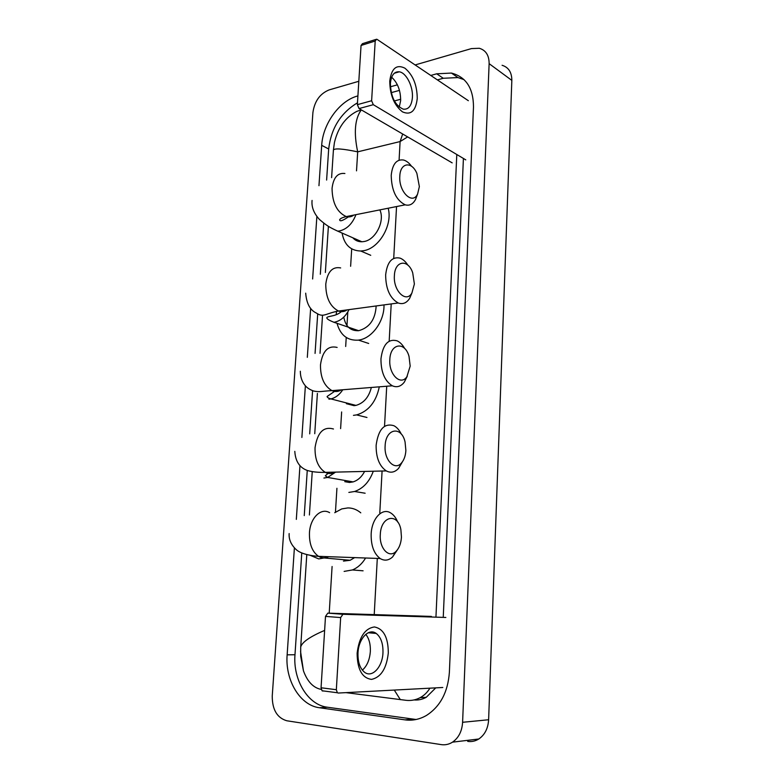 <?xml version="1.0" encoding="UTF-8"?>
<svg xmlns="http://www.w3.org/2000/svg" width="784" height="784" viewBox="0 0 784 784"><rect width="100%" height="100%" fill="white"/><g stroke="black" fill="none" stroke-linecap="round" stroke-linejoin="round"><path stroke-width="1.18" d="M389.746 81.085C391.461 68.345 396.518 64.043 404.907 68.179C413.001 74.95 417.117 85.074 417.245 98.539C415.765 111.024 410.855 115.473 402.515 111.887C394.195 105.36 389.932 95.099 389.746 81.085M412.413 97.422C413.217 86.456 406.239 72.677 399.272 71.805C394.156 71.442 391.206 75.333 390.393 83.506C390.883 97.059 395.185 105.615 403.319 109.182C408.611 109.662 411.639 105.742 412.413 97.422M391.667 77.224C397.674 82.83 400.663 90.621 400.644 100.597L399.262 107.124M468.352 100.705L377.192 39.455L376.594 39.21L375.203 41.023L361.052 45.462L362.463 43.669L375.781 39.465M371.626 100.744L373.302 104.693L359.052 108.564L357.367 104.654L371.626 100.744L375.203 41.023M465.774 159.867L373.302 104.693M357.367 104.654L361.052 45.462M359.052 108.564L452.172 162.866M399.811 176.194C398.517 191.796 412.629 205.428 417.637 193.893L419.362 186.612L416.892 173.44C411.776 160.945 400.212 162.494 399.811 176.194M417.255 194.579L415.598 199.352C413.041 204.163 409.581 205.986 405.201 204.83C396.204 200.292 391.539 190.463 391.216 175.332C392.431 164.091 396.567 158.995 403.613 160.034C406.465 160.847 409.111 162.925 411.541 166.257M352.82 237.777C355.221 240.492 358.249 241.815 361.885 241.766L363.854 241.55C375.536 240.041 385.189 221.039 379.848 209.896M388.188 208.23C392.882 225.047 378.878 248.744 363.306 250.743L360.738 251.017C350.448 250.713 344.235 244.726 342.079 233.054M394.391 275.664C393.137 290.913 406.249 303.486 411.923 292.961L414.383 284.004L412.707 272.822C408.121 258.759 394.832 260.445 394.391 275.664M411.904 293.01L409.64 298.351C406.592 303.055 402.78 304.594 398.223 302.977C389.952 298.302 385.767 288.933 385.65 274.89C387.188 262.013 391.99 256.427 400.056 258.132C402.976 259.23 405.573 261.562 407.856 265.139M343.804 317.099C345.499 326.448 350.409 330.975 358.523 330.701L358.66 330.691C369.529 327.702 375.36 319.46 376.163 305.956M383.993 304.898C384.493 321.322 371.792 338.659 358.484 340.099L357.955 340.168C347.253 340.628 340.276 335.013 337.032 323.322M336.248 314.649L336.512 311.346M389.824 359.591C388.619 374.429 400.722 386.198 406.916 376.683L410.189 366.118L409.013 356.377C404.936 341.128 390.305 343.147 389.824 359.591M407.298 376.144L404.358 382.073C400.918 386.522 396.9 387.766 392.314 385.787C384.719 381.034 380.926 372.067 380.955 358.876C382.817 344.529 388.188 338.512 397.076 340.824C400.016 342.167 402.555 344.725 404.681 348.527M346.381 403.691L354.045 405.661L355.956 405.397C363.747 403.162 368.872 397.184 371.342 387.472M379.299 386.826C376.114 401.908 368.558 411.267 356.612 414.903L353.457 415.353M385.13 445.871C383.984 460.198 394.979 471.233 401.594 462.834C404.123 459.826 405.553 455.7 405.877 450.467L405.063 441.98C401.526 425.614 385.65 428.24 385.13 445.871M402.427 461.776L398.674 468.254C394.911 472.34 390.775 473.222 386.296 470.919C379.378 466.147 375.987 457.582 376.134 445.224C378.358 429.289 384.307 422.801 393.98 425.751C396.929 427.329 399.379 430.122 401.32 434.16M344.764 481.66L349.448 482.474L353.133 481.895C357.945 480.337 361.777 476.848 364.609 471.429M373.302 471.223C369.44 481.729 363.208 488.481 354.603 491.49L348.851 492.411M380.299 534.59C379.221 548.369 389.06 558.698 395.949 551.466C399.193 548.183 401.026 543.41 401.447 537.158L400.889 529.7C397.88 512.324 380.867 515.833 380.299 534.59M397.272 550.005L392.617 556.924C388.609 560.56 384.464 561.089 380.171 558.522C373.948 553.778 370.94 545.605 371.165 534.012C371.783 518.381 382.357 507.395 390.726 512.971C393.656 514.774 395.989 517.812 397.723 522.085M343.47 561.099L350.134 560.286L354.623 557.62M334.729 512.707L341.785 508.904L347.929 507.914C352.614 507.954 356.896 509.59 360.777 512.834M365.609 558.002C362.11 563.794 357.7 567.773 352.388 569.958L344.127 571.399M357.122 653.239C359.121 637.167 364.883 628.396 374.409 626.945C383.572 628.768 388.207 637.412 388.305 652.896C386.59 668.458 381.004 677.298 371.547 679.395C362.09 678.082 357.288 669.36 357.122 653.239M382.964 652.7C383.19 643.654 380.955 637.235 376.242 633.452C368.921 627.729 358.543 638.509 357.994 652.964C357.739 661.931 359.895 668.331 364.472 672.192C372.086 678.346 382.533 666.998 382.964 652.7M365.775 634.344C369.097 638.529 370.616 644.232 370.342 651.455C369.695 659.775 367.039 666.008 362.365 670.134M445.851 617.459L342.941 614.274L340.658 617.567L325.497 616.4L327.8 613.137L431.406 616.42M322.969 691.067L322.057 690.763L321.058 687.764L336.336 689.714L340.658 617.567M336.336 689.714L337.336 692.742L338.247 693.046L442.803 687.49M321.058 687.764L325.497 616.4M415.118 64.945L471.449 48.588L479.318 48.275C485.855 50.245 489.128 55.37 489.128 63.661L462.599 722.289C462.011 731.256 458.65 737.881 452.515 742.154C448.997 744.379 445.234 745.192 441.235 744.614L286.758 720.761C277.056 717.85 272.215 709.598 272.244 696.006L312.904 112.582C314.541 101.214 319.96 93.649 329.162 89.895L358.827 81.281M502.093 65.288C508.551 67.277 511.795 72.304 511.834 80.389L488.618 719.751C488.079 728.434 484.806 734.843 478.789 738.998C475.339 741.154 471.645 741.948 467.705 741.39M294.392 547.898L287.14 654.836C285.013 680.051 299.89 705.394 319.47 707.746L404.946 719.859C412.453 720.878 419.636 719.398 426.506 715.41C440.324 706.462 447.948 692.056 449.389 672.192L473.487 106.957C473.399 88.21 466.049 76.91 451.437 73.069L436.688 73.804L430.779 75.46M397.4 84.829L390.393 86.789M357.916 95.903L357.602 95.991C339.482 100.715 322.822 123.97 321.695 145.344L318.961 185.681M316.873 216.492L312.63 278.986M310.65 308.269L307.318 357.337M305.388 385.787L301.879 437.462M299.968 465.627L296.323 519.38M301.762 553.004L294.98 654.738C292.902 679.757 307.789 704.894 327.32 707.217L416.088 719.496M357.484 102.812C340.707 112.906 331.113 128.302 328.682 148.989L326.614 180.065M323.743 223.087L320.333 274.253M317.706 313.776L315.06 353.408M312.581 390.687L309.7 433.866M307.259 470.459L304.251 515.607M464.01 79.615L457.964 77.577L443.254 78.273L437.374 79.899M399.468 90.376L391.245 92.649M443.244 617.38L463.413 158.466M414.06 699.936C418.303 700.318 422.37 699.436 426.261 697.29L435.757 687.862M456.798 154.517L435.943 617.155M429.916 688.176C427.378 692.341 424.115 695.506 420.126 697.672C415.804 699.965 411.169 700.857 406.22 700.337L345.93 692.635M321.224 689.41L320.94 689.361C313.198 687.725 307.357 681.531 303.437 670.79L300.674 656.208L300.703 647.035C301.967 642.223 309.945 636.677 324.625 630.405M333.416 150.058L334.435 142.521C338.002 127.596 345.499 117.188 356.945 111.308L361.316 109.887C354.858 118.737 353.643 132.721 357.69 151.841C342.628 148.705 334.533 148.107 333.416 150.058L331.603 177.645M328.359 226.86L325.36 272.469M322.538 315.364L320.039 353.31M317.393 393.441L314.747 433.699M312.248 471.684L309.396 515M306.789 554.631L300.703 647.035M400.683 99.254L394.372 100.96M407.651 136.906L400.105 141.561L402.662 133.995M400.34 699.642L394.283 690.067M323.42 649.73L322.146 670.193M344.891 173.509C337.649 172.617 333.367 177.586 332.053 188.415C332.308 202.958 337.042 212.346 346.273 216.59C349.056 217.315 351.575 216.815 353.819 215.081M361.885 241.766L337.718 231.143L339.697 230.917C347.057 229.055 352.477 223.636 355.936 214.659M340.668 267.922C332.387 266.364 327.428 271.783 325.772 284.171C325.811 297.665 330.054 306.622 338.521 311.042C341.618 312.13 344.48 311.738 347.116 309.886M333.857 322.302L333.994 322.283C340.315 321.136 345.332 316.912 349.056 309.621M337.13 347.42C328.016 345.264 322.459 351.085 320.48 364.864C320.372 377.525 324.204 386.11 331.985 390.628C335.248 392.02 338.355 391.765 341.295 389.883M328.947 399.193L330.877 398.909C335.572 397.772 339.531 394.724 342.775 389.766M333.465 428.995C323.547 426.192 317.412 432.445 315.041 447.723C314.825 459.581 318.245 467.793 325.311 472.36C328.653 474.046 331.936 473.967 335.131 472.125M323.91 478.044L327.634 477.436L335.601 472.115M329.623 512.687C321.058 507.336 310.16 517.871 309.455 532.846C309.161 543.949 312.189 551.779 318.539 556.336C321.861 558.286 325.223 558.404 328.623 556.699M310.18 555.307L318.735 558.923L324.36 557.885M327.8 613.137L342.941 614.274M399.085 160.171L400.105 141.561L357.69 151.841L356.514 170.843M329.211 613.176L332.093 566.489M335.454 512.168L336.924 488.285M340.609 428.613L341.638 411.963M345.675 346.479L346.234 337.483M346.969 325.556L347.812 311.963M350.624 266.276L351.702 248.871M373.262 632.12L373.233 632.766L369.088 632.414M374.223 614.607L377.3 558.424M379.789 512.922L382.082 471.017M384.532 426.261L386.718 386.238M389.178 341.197L391.216 303.927M393.715 258.377L396.547 206.564M462.599 722.289L488.618 719.751M489.128 63.661L511.834 80.389M294.98 654.738L287.14 654.836M327.32 707.217L319.47 707.746M328.682 148.989L321.695 145.344M443.254 78.273L436.688 73.804M412.511 719.193L404.946 719.859M399.272 71.805L394.293 73.245M417.637 193.893L415.598 199.352M349.811 215.884C343.118 220.627 339.737 221.911 339.648 219.726C340.285 218.511 342.49 217.462 346.273 216.59L405.201 204.83M360.738 251.017L370.744 255.31M312.071 200.42C311.375 207.025 313.865 213.405 319.549 219.549C326.83 225.733 329.084 227.135 337.718 231.143M411.923 292.961L409.64 298.351M305.691 293.167C306.524 303.428 310.013 310.023 316.158 312.943C323.547 317.932 325.066 313.522 338.521 311.042L398.223 302.977M358.484 340.099L368.686 343.47M358.66 330.691L333.994 322.283C328.751 320.235 326.379 318.647 326.889 317.52C328.898 315.638 336.689 316.726 342.539 310.503M406.916 376.683L404.358 382.073M300.321 371.253C300.36 376.83 301.918 381.514 304.966 385.316C306.809 387.678 309.66 389.579 313.522 390.991C320.078 392.392 321.322 391.128 331.985 390.628L392.314 385.787M356.612 414.903L366.971 417.48M355.956 405.397L330.877 398.909C328.418 398.203 327.163 397.4 327.104 396.479L336.13 390.295M401.594 462.834L398.674 468.254M294.804 451.359C295.617 464.892 302.967 468.842 307.377 470.498C312.316 471.919 318.294 472.536 325.311 472.36L386.296 470.919M354.603 491.49L365.128 493.224M353.133 481.895L327.634 477.436L325.311 475.78L329.28 472.262M395.949 551.466L392.617 556.924M289.149 533.561C288.718 539.48 291.129 544.88 296.352 549.751C302.007 554.817 315.021 556.17 318.539 556.336L380.171 558.522M352.388 569.958L363.09 570.811M350.134 560.286L324.194 557.963M376.242 633.452L368.235 632.757M322.057 690.763L337.336 692.742M452.515 742.154L478.789 738.998M457.964 77.577L451.437 73.069M426.261 697.29L420.126 697.672M300.546 651.328L303.437 670.79"/></g></svg>
